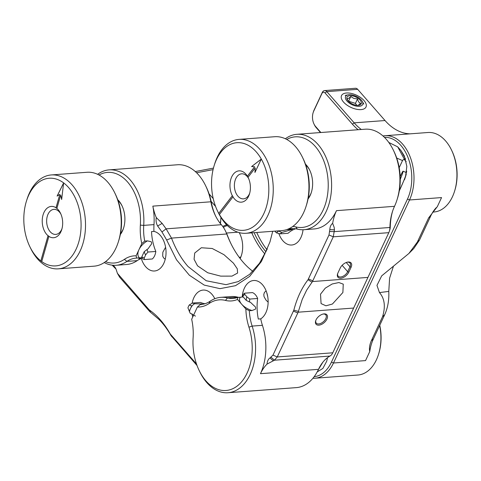 <?xml version="1.0" encoding="UTF-8"?>
<svg xmlns="http://www.w3.org/2000/svg" width="481" height="481" viewBox="0 0 481 481"><rect width="100%" height="100%" fill="white"/><g stroke="black" fill="none" stroke-linecap="round" stroke-linejoin="round"><path stroke-width="0.72" d="M343.524 102.068A13.498 6.704 -155 0 1 342.111 100.102A13.498 6.704 -155 0 1 347.745 92.971A13.498 6.704 -155 0 1 363.997 100.535A13.498 6.704 -155 0 1 362.169 109.458A13.498 6.704 -155 0 1 343.524 102.068M226.701 224.88A20.725 13.462 -94.3 0 0 222.823 226.563M223.424 227.423A19.931 12.945 85.7 0 1 227.441 225.613M213.444 168.109L195.436 171.519A39.863 25.89 -94.3 0 0 195.286 171.549M312.921 378.264A39.863 25.89 -94.3 0 0 314.971 378.234A39.863 25.89 -94.3 0 0 333.483 362.999L365.542 360.6L369.745 351.593C369.065 348.418 369.588 344.823 371.314 340.807L382.551 316.708C385.678 306.589 384.65 298.551 379.461 292.58L376.96 285.389L381.698 275.853L408.928 253.439L417.388 242.003L428.619 217.911L437.361 206.589L441.558 197.577L409.505 199.976A39.863 25.89 -94.3 0 0 410.257 157.161A39.863 25.89 -94.3 0 0 385.047 135.714A39.863 25.89 -94.3 0 0 383.814 135.852A62.77 40.765 85.7 0 1 382.984 135.961M428.619 217.911L430.735 215.963A37.56 24.393 85.7 0 1 436.357 207.57M430.735 215.963L419.498 240.061L413.756 248.551L408.928 253.439M393.368 266.462L389.598 278.168L388.78 291.402C389.177 300.084 387.806 307.87 384.662 314.766L373.424 338.858A37.56 24.393 85.7 0 0 369.745 351.593M265.987 251.858A75.325 48.918 85.7 0 1 254.13 232.678M266.973 249.675A75.325 48.918 85.7 0 1 256.752 232.485M385.047 135.714L427.988 132.503A39.863 25.89 85.7 0 1 451.461 149.928A39.863 25.89 85.7 0 1 454.551 191.282A39.863 25.89 85.7 0 1 452.441 196.765A39.863 25.89 85.7 0 1 433.928 212.001L432.846 212.085M196.579 172.757L213.071 169.637M384.451 137.338A38.294 24.868 85.7 0 1 408.309 158.297A38.294 24.868 85.7 0 1 407.467 199.098L331.445 362.121A38.294 24.868 85.7 0 1 314.135 376.713M320.869 132.516L315.62 126.521A10.985 7.137 85.7 0 1 313.997 124.032A10.985 7.137 85.7 0 1 313.143 112.638A10.985 7.137 85.7 0 1 313.726 111.123L321.921 93.548A3.451 2.243 85.7 0 1 325.048 92.959L352.405 124.164A64.34 41.787 -94.3 0 0 358.117 129.732M251.785 232.852A76.894 49.94 -94.3 0 0 264.941 254.01M220.941 217.43L220.448 223.641M213.227 198.605L209.067 193.861M399.296 190.885L405.507 176.84L406.836 166.348L404.299 155.892L400.974 150.577L397.709 146.849L388.798 142.46M317.195 371.909L322.865 368.452L326.719 361.207L327.531 357.642M240.151 258.574A20.725 13.462 -94.3 0 0 241.444 255.321A20.725 13.462 -94.3 0 0 239.839 233.82A20.725 13.462 -94.3 0 0 239.207 232.618M331.445 362.121L333.483 362.999L409.505 199.976L407.467 199.098M454.551 191.282L454.816 190.428A38.264 24.85 -94.3 0 0 451.851 150.733L451.461 149.928M239.165 232.6A19.931 12.945 85.7 0 1 239.935 234.025M241.51 255.104A19.931 12.945 85.7 0 1 240.097 258.495M379.653 325.505A39.863 25.89 85.7 0 1 378.535 354.305A39.863 25.89 85.7 0 1 376.425 359.788A39.863 25.89 85.7 0 1 357.912 375.024L314.971 378.234M219.889 222.925L220.815 221.302M215.572 206.427L211.093 201.317M220.364 222.27L220.07 223.166M406.764 171.218L406.162 172.505M406.217 161.7L404.828 160.119C403.938 159.283 403.168 159.433 402.519 160.558L399.194 167.677M404.545 179.629L406.024 175.102M396.717 158.057L402.519 160.558M397.709 146.849L404.828 160.119M400.974 150.577L405.561 159.127M322.877 362.187L318.356 369.636M378.535 354.305L378.8 353.451A38.264 24.85 -94.3 0 0 379.762 325.276M382.551 316.708L384.662 314.766M379.461 292.58L388.78 291.402M417.388 242.003L419.498 240.061M361.303 129.491A62.77 40.765 85.7 0 1 354.166 122.841L326.815 91.637A5.02 3.259 -94.3 0 0 324.597 90.578L355.465 88.27A5.02 3.259 85.7 0 1 357.684 89.328L385.034 120.539A62.77 40.765 -94.3 0 0 410.233 133.832M324.597 90.578A5.02 3.259 -94.3 0 0 322.264 92.496L314.069 110.071A12.554 8.153 -94.3 0 0 313.408 111.796L313.143 112.638M313.997 124.032L314.382 124.826A12.554 8.153 -94.3 0 0 316.233 127.663L320.508 132.546M285.365 138.756A47.829 31.067 85.7 0 1 296.855 134.313A47.829 31.067 85.7 0 1 331.403 179.696A47.829 31.067 85.7 0 1 303.986 229.708A47.829 31.067 85.7 0 1 297.366 229.118A40.657 26.407 -94.3 0 0 291.733 228.619A40.657 26.407 -94.3 0 0 287.151 229.599L292.442 229.359L281.854 232.485L278.559 231.03A43.049 27.958 85.7 0 0 276.521 232.876A12.103 7.864 -94.3 0 1 274.879 231.127M249.789 299.068L257.648 298.479A12.103 7.864 85.7 0 0 255.429 294.763A12.103 7.864 85.7 0 0 252.489 292.598L244.631 293.182A40.657 26.407 -94.3 0 1 242.971 294.558L242.64 296.284A43.049 27.958 85.7 0 0 244.679 294.438A12.103 7.864 -94.3 0 1 245.755 295.484A12.103 7.864 -94.3 0 1 246.723 296.771L249.789 299.068A40.657 26.407 -94.3 0 0 249.459 301.96L250.517 302.339L254.106 305.76C255.525 306.704 255.976 307.834 255.471 309.157L252.038 310.534L249.32 310.732A40.657 26.407 -94.3 0 0 252.146 326.088A47.829 31.067 85.7 0 1 227.97 392.73A47.829 31.067 85.7 0 1 206.86 382.654A47.829 31.067 85.7 0 1 199.801 371.819L199.218 370.617A45.442 29.509 -94.3 0 0 205.922 380.91A45.442 29.509 -94.3 0 0 242.202 381.078A45.442 29.509 -94.3 0 0 248.948 327.17A43.049 27.958 85.7 0 1 245.875 309.006L241.684 304.226A12.753 6.337 -155 0 1 240.392 297.24L243.133 296.945M242.64 296.284L246.224 300.372L249.459 301.96M97.637 174.314A47.829 31.067 85.7 0 1 109.127 169.871A47.829 31.067 85.7 0 1 130.237 179.948A47.829 31.067 85.7 0 1 143.723 225.379A40.657 26.407 -94.3 0 0 144.709 241.083L147.433 240.879L151.13 241.696C151.948 242.899 151.78 244.053 150.613 245.148L148.154 248.689L144.192 251.707A43.049 27.958 85.7 0 0 145.539 254.966A12.103 7.864 -94.3 0 1 144.144 257.948L144.45 259.572A40.657 26.407 -94.3 0 0 142.538 258.874L141.757 256.944L144.192 251.707M195.442 316.101L190.145 313.197L189.273 311.165A43.049 27.958 85.7 0 0 187.933 307.906A12.103 7.864 -94.3 0 1 189.322 304.924L192.647 303.03A40.657 26.407 -94.3 0 0 194.558 303.727L202.17 303.98M189.508 311.7A12.753 7.341 -41.2 0 1 190.494 308.549L191.715 305.934L194.558 303.727M117.725 199.675A21.525 13.979 85.7 0 1 118.771 200.775A21.525 13.979 85.7 0 1 121.952 205.652A21.525 13.979 85.7 0 1 123.617 227.982A21.525 13.979 85.7 0 1 120.328 234.512M120.503 233.586A19.931 12.945 -94.3 0 0 123.749 227.543M122.144 206.06A19.931 12.945 -94.3 0 0 119.396 201.936A19.931 12.945 -94.3 0 0 118.037 200.565M305.453 164.117A21.525 13.979 85.7 0 1 306.505 165.217A21.525 13.979 85.7 0 1 309.68 170.094A21.525 13.979 85.7 0 1 311.351 192.418A21.525 13.979 85.7 0 1 308.056 198.954M308.237 198.028A19.931 12.945 -94.3 0 0 311.484 191.985M309.878 170.502A19.931 12.945 -94.3 0 0 307.125 166.378A19.931 12.945 -94.3 0 0 305.766 165.007M329.816 229.599A7.973 5.177 85.7 0 1 330.7 225.793A7.973 5.177 85.7 0 1 332.654 223.37L334.157 227.285L334.451 229.864L329.816 229.599L328.998 234.981L308.02 279.744C301.677 288.059 296.945 298.208 293.825 310.191L272.986 355.11L269.955 357.966A7.973 5.177 -94.3 0 0 267.911 360.449A7.973 5.177 -94.3 0 0 267.033 364.099L274.441 360.203L329.978 356.054A9.963 6.469 -94.3 0 0 332.792 352.795L388.804 232.666A9.963 6.469 -94.3 0 0 389.333 231.295A9.963 6.469 -94.3 0 0 389.929 227.483A40.657 26.407 85.7 0 1 392.358 211.911A40.657 26.407 85.7 0 1 394.51 206.319A47.829 31.067 -94.3 0 0 397.041 199.735A47.829 31.067 -94.3 0 0 393.338 150.114A47.829 31.067 -94.3 0 0 386.273 139.286A47.829 31.067 -94.3 0 0 365.169 129.203L296.855 134.313M197.06 365.548L170.953 335.504C167.454 329.323 163.486 323.984 159.043 319.486L149.838 311.67L119.697 277.272L117.418 273.346L116.336 270.033A7.973 5.177 -94.3 0 0 115.753 268.542A7.973 5.177 -94.3 0 0 114.574 266.733A7.973 5.177 -94.3 0 0 112.211 265.163M115.62 268.681L112.127 265.145M142.081 257.702L139.508 257.876A12.753 7.341 -41.2 0 1 138.937 249.717L141.787 243.596A43.049 27.958 85.7 0 1 140.356 225.126A45.442 29.509 -94.3 0 0 127.543 181.962A45.442 29.509 -94.3 0 0 99.026 175.018M105.507 261.676A45.442 29.509 -94.3 0 0 124.399 259.349A43.049 27.958 85.7 0 1 136.081 255.838L138.937 249.717A12.753 7.341 -41.2 0 1 147.433 240.879M139.508 257.876L136.784 258.081A40.657 26.407 -94.3 0 0 135.991 258.123A40.657 26.407 -94.3 0 0 126.924 261.405A47.829 31.067 85.7 0 1 116.258 265.265A47.829 31.067 85.7 0 1 104.233 262.578M252.82 271.332A86.099 55.916 85.7 0 1 243.29 262.404A86.099 55.916 85.7 0 1 230.579 242.899A86.099 55.916 85.7 0 1 226.749 233.982A28.042 18.212 -94.3 0 0 225.505 231.072A28.042 18.212 -94.3 0 0 221.362 224.723A40.657 26.407 85.7 0 1 215.344 215.494A40.657 26.407 85.7 0 1 210.87 201.792A47.829 31.067 -94.3 0 0 205.603 185.678L206.379 187.283A44.643 28.992 85.7 0 1 211.297 202.327A43.843 28.475 -94.3 0 0 215.728 216.276M205.603 185.678A47.829 31.067 -94.3 0 0 198.545 174.844A47.829 31.067 -94.3 0 0 177.435 164.767L109.127 169.871M225.505 231.072L226.28 232.678A24.856 16.144 85.7 0 1 227.387 235.257A89.286 57.985 -94.3 0 0 230.97 243.693M393.338 150.114L394.113 151.719A44.643 28.992 85.7 0 1 397.577 198.034L397.041 199.735M233.429 263.137L237.289 268.813L237.608 273.034L231.986 276.118L220.731 276.136L207.714 272.757L197.535 265.819L194.077 259.283L194.709 253.03L201.341 247.751L212.241 248.503L223.96 254.677L233.429 263.137M316.029 319.919A7.173 4.131 138.8 0 0 315.722 320.689A7.173 4.131 138.8 0 0 319.216 325.12A7.173 4.131 138.8 0 0 326.912 319.107A7.173 4.131 138.8 0 0 323.388 313.973A7.173 4.131 138.8 0 0 316.029 319.919M315.849 320.334A6.307 3.632 138.8 0 0 316.264 323.136A6.307 3.632 138.8 0 0 321.049 323.268A6.307 3.632 138.8 0 0 325.787 318.626A6.307 3.632 138.8 0 0 325.745 314.827A6.307 3.632 138.8 0 0 323.022 314.051M342.887 292.502L332.407 304.034L325.962 305.796L321.074 303.589L320.52 294.174L325.264 288.161L332.185 283.982L338.895 282.545L343.254 284.145L342.887 292.502M227.97 392.73L296.278 387.626A47.829 31.067 -94.3 0 0 318.494 369.342A40.657 26.407 85.7 0 1 329.978 356.054M267.033 364.099A40.657 26.407 85.7 0 0 260.461 373.677A47.829 31.067 -94.3 0 0 262.422 325.318A40.657 26.407 85.7 0 1 260.732 318.861L258.315 319.047A40.657 26.407 -94.3 0 1 257.648 298.479M116.258 265.265L126.533 264.502A47.829 31.067 -94.3 0 0 137.199 260.636A40.657 26.407 85.7 0 1 141.312 258.471L138.895 258.652A40.657 26.407 -94.3 0 1 142.105 257.756M303.042 229.756A19.931 12.945 85.7 0 1 291.72 245.009A19.931 12.945 85.7 0 1 282.924 240.807A19.931 12.945 85.7 0 1 278.854 233.568M242.22 297.06A19.931 12.945 85.7 0 1 253.661 280.501A19.931 12.945 85.7 0 1 262.458 284.698A19.931 12.945 85.7 0 1 268.103 303.198A19.931 12.945 85.7 0 1 260.732 318.861M192.099 303.301A19.931 12.945 85.7 0 1 203.12 290.073A19.931 12.945 85.7 0 1 211.911 294.27A19.931 12.945 85.7 0 1 214.821 298.719M146.952 249.405A40.657 26.407 -94.3 0 0 147.962 252.044L155.82 251.461A40.657 26.407 -94.3 0 1 151.521 231.583L153.938 231.403A19.931 12.945 85.7 0 1 160.353 235.443A19.931 12.945 85.7 0 1 165.662 257.143A19.931 12.945 85.7 0 1 154.527 270.995A19.931 12.945 85.7 0 1 145.737 266.793A19.931 12.945 85.7 0 1 141.312 258.471M267.316 248.875L259.487 263.233L249.681 274.29L238.342 281.565L226.046 284.674L206.211 280.742L188.053 266.528C181.271 258.76 175.757 249.284 171.513 238.107L166.119 228.842L162.151 223.394L156.283 217.568A40.657 26.407 85.7 0 1 152.838 206.133L210.87 201.792L211.297 202.327M332.654 223.37A40.657 26.407 85.7 0 1 336.478 210.654L394.51 206.319M303.986 229.708L314.261 228.938A47.829 31.067 -94.3 0 0 336.478 210.654M272.721 231.289L269.961 241.925L261.454 261.423L249.669 276.389L235.504 285.684L219.991 288.654L204.233 285.101L189.376 275.24L176.545 259.83L166.654 240.001L161.971 231.95L157.642 226.004C156.205 223.473 155.748 220.659 156.283 217.568M153.938 231.403A40.657 26.407 85.7 0 1 153.998 224.615A47.829 31.067 -94.3 0 0 152.838 206.133M117.418 273.346L149.182 309.836C157.239 315.428 164.189 323.358 170.04 333.634L171.867 336.802M196.507 363.985L170.581 334.397M192.767 316.943A19.931 12.945 85.7 0 1 192.057 313.84M238.696 297.366A40.657 26.407 85.7 0 1 237.74 297.15A47.829 31.067 -94.3 0 0 231.114 296.567L220.839 297.336A47.829 31.067 85.7 0 1 227.459 297.919A40.657 26.407 -94.3 0 0 233.093 298.418A40.657 26.407 -94.3 0 0 237.674 297.444L240.392 297.24M292.851 226.407A43.049 27.958 85.7 0 1 295.701 226.9A45.442 29.509 -94.3 0 0 327.868 178.042A45.442 29.509 -94.3 0 0 286.76 139.46M295.695 228.782A40.657 26.407 -94.3 0 0 288.053 233.273L280.195 233.856L276.521 232.876M281.854 232.485A40.657 26.407 -94.3 0 0 280.195 233.856M237.74 297.15L227.459 297.919L225.493 300.415A43.049 27.958 85.7 0 0 237.488 299.441L241.684 304.226A12.753 6.337 -155 0 0 252.038 310.534M225.493 300.415A45.442 29.509 -94.3 0 0 209.067 303.523A43.049 27.958 85.7 0 1 197.384 307.034L191.678 319.276A43.049 27.958 85.7 0 1 193.109 337.746A45.442 29.509 -94.3 0 0 199.218 370.617M246.224 300.372A43.049 27.958 85.7 0 1 246.723 296.771M249.32 310.732L245.875 309.006M237.488 299.441L237.674 297.444M244.631 293.182L244.679 294.438M141.757 256.944A43.049 27.958 85.7 0 1 144.144 257.948M155.82 251.461A12.103 7.864 85.7 0 1 152.309 258.982L144.45 259.572M141.787 243.596L144.709 241.083M147.962 252.044L145.539 254.966M136.784 258.081L136.081 255.838M191.715 305.934A43.049 27.958 85.7 0 1 189.322 304.924M192.484 305.321A12.753 7.341 -41.2 0 0 190.494 308.549L189.273 311.165M204.996 303.733A40.657 26.407 -94.3 0 1 200.505 302.447L192.647 303.03M201.894 304.401L200.312 304.521A40.657 26.407 -94.3 0 0 201.1 304.479A40.657 26.407 -94.3 0 0 210.167 301.196A47.829 31.067 85.7 0 1 220.839 297.336M200.312 304.521L197.384 307.034M334.451 229.864L333.273 236.82L312.452 281.559L306.662 290.139L302.248 299.326L298.16 312.199L277.254 356.95L274.441 360.203L271.098 357.293M298.16 312.199L353.655 308.05M312.452 281.559L367.941 277.411M351.094 267.256A7.173 4.131 138.8 0 0 347.565 262.115A7.173 4.131 138.8 0 0 340.211 268.067L337.933 272.961A7.173 4.131 138.8 0 0 337.62 273.725A7.173 4.131 138.8 0 0 341.119 278.156A7.173 4.131 138.8 0 0 348.809 272.144L351.094 267.256L349.964 266.769A6.307 3.632 138.8 0 0 349.927 262.969A6.307 3.632 138.8 0 0 347.204 262.199M221.362 224.723A28.042 18.212 -94.3 0 0 221.356 224.717A40.657 26.407 85.7 0 1 221.344 224.705L166.119 228.842L161.971 231.95M392.628 211.081A43.843 28.475 -94.3 0 0 390.271 227.002A6.776 4.401 85.7 0 1 389.863 229.593L389.333 231.295M337.752 273.376A6.307 3.632 138.8 0 0 338.161 276.172A6.307 3.632 138.8 0 0 342.947 276.304A6.307 3.632 138.8 0 0 347.685 271.663L348.809 272.144M346.23 262.512L349.964 266.769L347.685 271.663L342.129 265.32M118.404 274.873L119.697 277.272M162.151 223.394L157.642 226.004M227.387 235.257L226.749 233.982L171.513 238.107L166.654 240.001M388.804 232.666L333.273 236.82L328.998 234.981M390.271 227.002L389.929 227.483L334.391 231.632L329.75 231.505M272.986 355.11L277.254 356.95L332.792 352.795M406.325 173.888A12.554 0.655 113.3 0 1 406.186 174.326A12.554 0.655 113.3 0 1 399.296 190.879M400.18 176.521A12.554 0.655 113.3 0 1 403.09 171.182A12.554 0.655 113.3 0 1 402.729 172.835A12.554 0.655 113.3 0 1 400.252 179.347M403.09 171.182L406.541 172.667A12.554 0.655 113.3 0 1 406.559 172.685M247.096 198.737A15.693 10.191 85.7 0 1 232.966 196.867L233.044 196.819A15.632 10.149 -94.3 0 1 232.407 195.695L232.329 195.737A15.693 10.191 85.7 0 1 233.273 174.284A15.693 10.191 85.7 0 1 247.396 176.16L247.414 176.196A15.632 10.149 -94.3 0 1 248.052 177.321L248.04 177.291A15.693 10.191 85.7 0 1 248.256 177.723A15.693 10.191 85.7 0 1 249.471 194.005A15.693 10.191 85.7 0 1 247.096 198.737M248.641 178.577A12.554 8.153 -94.3 0 0 241.624 173.815A12.554 8.153 -94.3 0 0 237.037 176.551A12.554 8.153 -94.3 0 0 235.119 190.777A12.554 8.153 -94.3 0 0 243.5 198.851A12.554 8.153 -94.3 0 0 248.094 196.116A12.554 8.153 -94.3 0 0 249.729 193.103M302.477 157.299L303.246 158.88A43.939 28.535 85.7 0 1 306.65 204.461L306.126 206.139A47.078 30.574 -94.3 0 0 302.477 157.299A47.078 30.574 -94.3 0 0 274.753 136.718L239.057 139.388A47.078 30.574 85.7 0 1 270.484 169.685A47.078 30.574 85.7 0 1 263.299 223.01A47.078 30.574 85.7 0 1 246.074 233.279A47.078 30.574 85.7 0 1 218.35 212.698L217.58 211.123A43.939 28.535 -94.3 0 0 218.747 213.384L218.765 213.42A44.005 28.577 85.7 0 0 219.402 214.544L232.966 196.867M246.074 233.279L281.77 230.615A47.078 30.574 -94.3 0 0 298.996 220.34A47.078 30.574 -94.3 0 0 306.126 206.139M219.384 214.508A43.939 28.535 -94.3 0 0 259.536 220.743A43.939 28.535 -94.3 0 0 261.303 159.073A43.939 28.535 -94.3 0 0 220.833 152.279A43.939 28.535 -94.3 0 0 214.177 165.536A43.939 28.535 -94.3 0 0 217.58 211.123M214.177 165.536L214.694 163.859A47.078 30.574 85.7 0 1 221.831 149.657A47.078 30.574 85.7 0 1 239.057 139.388M248.04 177.291L255.249 167.923L254.942 172.463L261.303 159.073L251.599 166.558L254.605 166.793L247.396 176.16M232.329 195.737L218.747 213.384M232.407 195.695L218.765 213.42M261.279 159.127L251.647 166.552L254.653 166.793L247.414 176.196M255.249 167.923L254.996 172.348M61.869 229.124A15.693 10.191 85.7 0 1 61.742 229.563A15.693 10.191 85.7 0 1 48.9 236.369L48.96 236.309A15.632 10.149 -94.3 0 1 48.094 235.66L48.028 235.72A15.693 10.191 85.7 0 1 43.031 215.019A15.693 10.191 85.7 0 1 56.006 207.768L56.036 207.822A15.632 10.149 -94.3 0 1 56.908 208.471L56.878 208.423A15.693 10.191 85.7 0 1 60.522 213.281A15.693 10.191 85.7 0 1 61.869 229.124M60.913 214.135A12.554 8.153 -94.3 0 0 53.896 209.373A12.554 8.153 -94.3 0 0 47.294 216.252A12.554 8.153 -94.3 0 0 55.766 234.415A12.554 8.153 -94.3 0 0 61.995 228.661M114.749 192.857L115.512 194.438A43.939 28.535 85.7 0 1 119.288 238.798A43.939 28.535 85.7 0 1 118.921 240.025L118.398 241.696A47.078 30.574 -94.3 0 0 118.789 240.386A47.078 30.574 -94.3 0 0 114.749 192.857A47.078 30.574 -94.3 0 0 87.025 172.276L51.323 174.946A47.078 30.574 85.7 0 1 83.087 243.055A47.078 30.574 85.7 0 1 58.339 268.843A47.078 30.574 85.7 0 1 30.616 248.262L29.852 246.681A43.939 28.535 -94.3 0 0 40.837 260.912L40.873 260.967A44.005 28.577 85.7 0 0 41.739 261.616L48.9 236.369M41.709 261.562A43.939 28.535 -94.3 0 0 78.824 241.823A43.939 28.535 -94.3 0 0 63.63 182.9A43.939 28.535 -94.3 0 0 26.443 201.094A43.939 28.535 -94.3 0 0 26.076 202.321A43.939 28.535 -94.3 0 0 29.852 246.681M26.443 201.094L26.966 199.423A47.078 30.574 85.7 0 1 51.323 174.946M56.878 208.423L60.69 195.052L61.658 199.501L63.63 182.9L57.107 196.092L59.824 194.402L56.006 207.768M58.339 268.843L94.042 266.173A47.078 30.574 -94.3 0 0 118.398 241.696M48.028 235.72L40.837 260.912M48.094 235.66L40.873 260.967M59.824 194.402L56.036 207.822M60.69 195.052L61.676 199.356M63.618 183.02L57.173 196.05M358.068 105.357L360.654 103.385C359.175 102.868 358.141 101.377 357.539 98.912L353.83 98.443L350.805 96.495C349.158 98.136 347.949 98.821 347.18 98.551L347.661 100.102M354.449 96.434A7.846 3.896 25 0 0 347.426 99.94A7.846 3.896 25 0 0 353.806 104.593A7.846 3.896 25 0 0 358.88 105.279A7.846 3.896 25 0 0 361.027 101.443A7.846 3.896 25 0 0 354.449 96.434M353.745 105.411A9.416 4.678 25 0 0 362.259 101.347A9.416 4.678 25 0 0 354.509 95.617A9.416 4.678 25 0 0 348.262 94.823A9.416 4.678 25 0 0 345.887 99.465A9.416 4.678 25 0 0 353.745 105.411M356.776 105.303L355.447 103.391L348.37 101.172M355.447 103.391L357.539 98.912M348.713 100.98L350.805 96.495M371.314 340.807L373.424 338.858M385.034 120.539L354.166 122.841L352.405 124.164M325.048 92.959L326.815 91.637L357.684 89.328M383.471 136.406L383.814 135.852M322.264 92.496L321.921 93.548M314.069 110.071L313.726 111.123M316.233 127.663L315.62 126.521M279.455 231.439A12.753 6.337 -155 0 1 278.697 230.844M248.948 327.17L252.146 326.088L262.422 325.318M124.399 259.349L126.924 261.405L137.199 260.636M260.461 373.677L318.494 369.342M295.701 226.9L297.366 229.118M153.998 224.615L143.723 225.379L140.356 225.126M210.167 301.196L209.067 303.523M148.551 309.271L149.838 311.67M149.182 309.836L150.914 312.632M170.04 333.634L170.953 335.504M298.328 311.375L293.825 310.191M311.965 282.125L308.02 279.744M297.769 312.957L293.494 311.117M312.758 280.814L308.483 278.974M269.955 357.966L273.382 360.834M266.618 292.207L267.767 296.921M270.154 241.3L269.961 241.925M240.74 257.155L239.171 257.269M237.824 232.191L226.455 233.044M165.23 259.247L163.576 257.87L162.698 256.054L162.849 252.2L165.596 247.264M266.101 290.801L264.394 292.502L263.786 294.54L264.063 296.687L265.921 300.012L268.133 302.176M362.259 101.347L363.816 104.094M348.262 94.823L345.16 95.394"/></g></svg>

